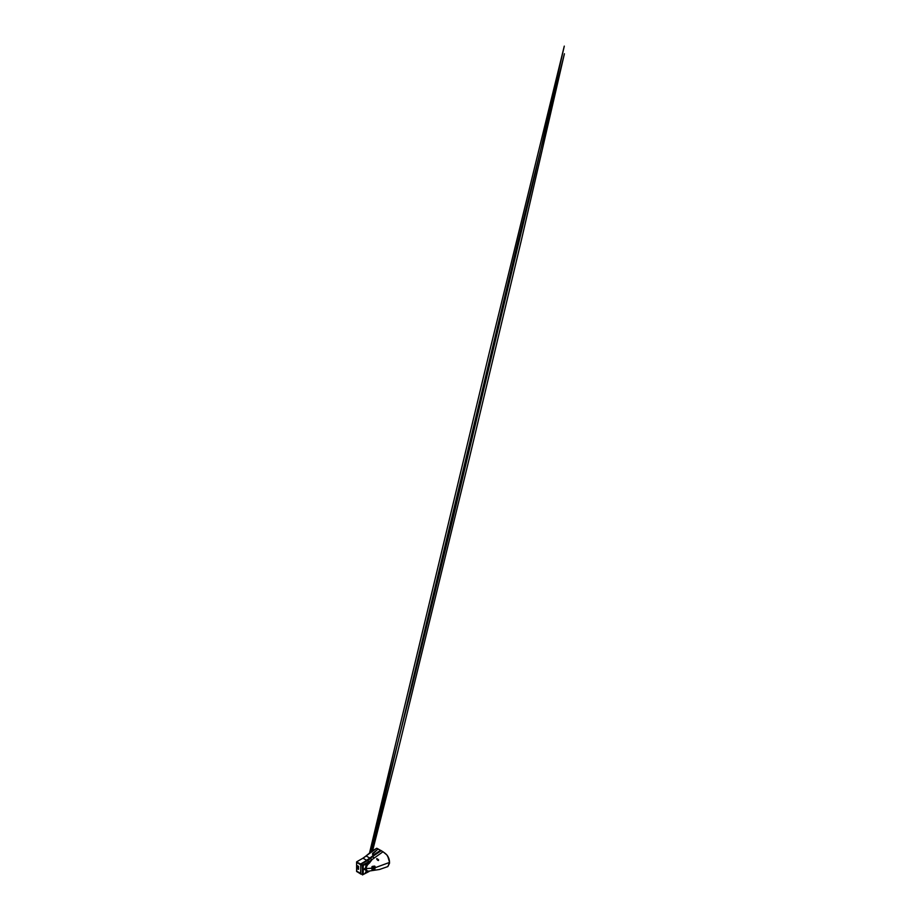 <?xml version="1.0" encoding="UTF-8"?>
<svg xmlns="http://www.w3.org/2000/svg" width="921" height="921" viewBox="0 0 921 921"><rect width="100%" height="100%" fill="white"/><g stroke="black" fill="none" stroke-linecap="round" stroke-linejoin="round"><path stroke-width="1.38" d="M371.9 866.822L372.049 868.181L372.257 866.431L375.02 866.339L374.536 869.24L371.911 869.366L371.911 866.822L375.02 866.339M374.352 867.858L375.112 867.709L374.536 869.24L375.146 867.709L389.525 862.436C389.514 860.536 388.961 858.142 387.695 856.127C386.336 854.055 384.575 852.927 382.963 851.775L381.156 850.624L382.963 851.775L370.587 860.617L371.957 859.73L369.137 863.357C367.467 864.508 366.224 866.788 366.247 868.584L372.038 868.181L372.245 869.574L374.559 869.251L375.1 867.697M374.962 868.94L372.257 869.562L374.536 869.24M373.051 868.123L374.133 867.743L372.947 867.95L372.832 867.075L374.122 867.501L374.064 866.891M372.959 868.169L374.41 867.881L373.086 868.848M374.41 867.881L374.329 866.88M374.11 866.914L374.122 867.501M374.168 867.524L373.051 867.041M372.878 867.098L372.947 867.904L374.179 867.766M373.995 868.089L373.224 868.653M365.844 872.152L365.349 872.901M365.844 864.082L365.395 864.865M373.742 855.367L372.625 853.468L378.174 849.035L376.747 848.276M358.614 868.63L357.705 868.319L358.545 868.975M358.223 867.87L357.659 865.855M357.682 867.018L358.085 867.927M357.855 867.168L357.855 867.824L357.855 867.168M378.128 848.932L376.631 848.31L362.909 858.222A18.121 10.465 120 0 0 366.086 855.943L362.92 858.199L366.788 860.375M358.545 869.355L357.244 868.595L357.244 865.613L358.545 866.373L358.545 869.355M360.583 863.979L356.6 861.964L356.6 871.473L360.71 873.879L357.244 871.462L360.733 873.453L360.733 864.796L357.244 862.781L360.733 864.773M357.716 868.376L357.659 867.64M358.499 868.664L358.142 868.066M380.707 850.474L378.024 848.978L372.521 854.251M378.577 859.811L377.932 860.41L376.724 858.66L378.577 859.811M378.519 859.846L378.462 860.502L377.173 859.765L376.804 858.717L378.519 859.846M378.462 860.502L377.173 859.765M376.804 858.717L378.324 859.592M360.56 864.036L366.903 860.318A17.925 10.35 120 0 0 370 858.084L380.73 850.359A61.281 35.378 120 0 0 380.603 850.428L361.055 864.197L381.19 850.636M370.587 860.617A18.063 10.43 -60 0 1 368.999 861.653L367.387 860.698L360.997 864.151M362.367 865.268L361.078 864.174M360.94 864.37L360.56 873.983L363.231 874.478L362.517 874.904M373.04 852.984C372.291 853.755 372.349 854.446 373.212 855.045L373.569 855.252M364.889 868.825L365.257 868.238L364.566 868.722M365.292 868.307L364.44 868.802L365.292 868.261M365.119 869.148L364.44 869.631M362.39 874.823L368.342 871.865L363.208 874.513L363.231 865.613L362.39 865.28L362.39 874.823M362.517 865.061L363.231 865.613L368.216 862.102L362.494 865.038L361.159 864.289M365.257 868.284L364.405 868.779L365.257 868.284M365.257 869.125L364.405 869.608L365.257 869.125M374.225 857.819L372.475 856.795L370.369 858.291A17.925 10.35 -60 0 1 367.26 860.525L367.387 860.698A18.052 10.419 120 0 0 370.507 858.441L371.957 859.73M369.022 871.496L368.55 871.75C366.777 872.141 365.395 870.99 365.418 868.779C365.395 866.615 366.777 863.863 368.55 862.206L371.105 860.939M369.885 870.944L379.498 869.482L387.833 866.58L389.56 862.39L387.718 856.116C386.417 854.112 384.656 852.961 383.044 851.821L382.963 851.775M368.342 862.321L369.321 863.184M369.102 871.082A1.209 0.886 -98.8 0 0 368.55 871.75L368.55 871.75M369.137 871.07C367.456 871.347 366.224 870.403 366.247 868.584L365.418 868.779M371.911 869.366L372.049 868.181L372.901 868.077M374.525 866.085L372.257 866.431M376.263 848.552A61.016 35.228 120 0 0 366.086 855.931A61.085 35.263 -60 0 1 376.666 848.322A61.085 35.263 -60 0 1 376.781 848.241L376.954 848.345M356.6 861.964L356.726 871.542M356.726 861.791L362.955 858.199L356.703 861.791M360.71 864.761L356.6 862.01M366.086 855.943L369.931 858.13M369.977 858.096L369.989 858.073A61.281 35.378 120 0 1 380.603 850.428L381.213 850.67M365.418 864.946L365.925 864.059L365.315 864.761M365.752 872.106L365.315 872.82M365.752 865.072L365.752 864.036L365.752 865.072M380.592 850.428L367.26 860.525L361.044 864.117M372.36 856.622L381.213 850.739L383.021 851.764L386.901 854.976L388.996 858.89L389.514 863.288L387.833 866.58M369.885 862.609L368.999 861.653L368.216 862.102M362.437 874.915L369.125 871.439A1.209 0.956 -101.2 0 1 369.494 871.047M374.985 866.35L375.112 867.709M356.588 871.45L360.733 873.96M369.966 852.765L412.124 685.892L453.236 517.257L535.216 173.666L564.285 46.119L489.304 352.593L369.494 853.122M372.568 850.877L397.388 753.228L469.629 457.058L521.205 240.899L564.412 53.763L518.039 241.279L371.75 851.453M365.418 873.016L365.925 872.129M377.875 860.341L376.839 859.305L377.541 858.971M378.07 848.966L380.764 850.463"/></g></svg>
